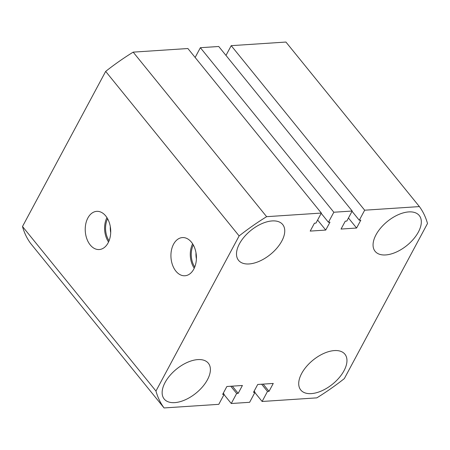 <?xml version="1.0" encoding="UTF-8"?>
<svg xmlns="http://www.w3.org/2000/svg" width="450" height="450" viewBox="0 0 450 450"><rect width="100%" height="100%" fill="white"/><g stroke="black" fill="none" stroke-linecap="round" stroke-linejoin="round"><path stroke-width="0.67" d="M193.781 269.134A19.136 12.718 -93.8 0 0 194.901 248.558A19.136 12.718 -93.8 0 0 182.762 237.561A19.136 12.718 -93.8 0 0 173.559 244.204A19.136 12.718 -93.8 0 0 172.614 265.258A19.136 12.718 -93.8 0 0 185.282 275.732A19.136 12.718 -93.8 0 0 193.781 269.134M108.084 242.91A19.136 12.718 -93.8 0 0 109.204 222.334A19.136 12.718 -93.8 0 0 97.071 211.337A19.136 12.718 -93.8 0 0 87.868 217.98A19.136 12.718 -93.8 0 0 86.918 239.034A19.136 12.718 -93.8 0 0 99.591 249.508A19.136 12.718 -93.8 0 0 108.084 242.91M418.382 232.026A28.418 15.48 141 0 0 419.265 215.522A28.418 15.48 141 0 0 398.188 214.734A28.418 15.48 141 0 0 375.998 234.827A28.418 15.48 141 0 0 375.12 251.331A28.418 15.48 141 0 0 396.197 252.118A28.418 15.48 141 0 0 418.382 232.026M281.812 241.042A28.418 15.48 141 0 0 282.696 224.539A28.418 15.48 141 0 0 261.619 223.751A28.418 15.48 141 0 0 239.428 243.838A28.418 15.48 141 0 0 238.551 260.342A28.418 15.48 141 0 0 259.627 261.129A28.418 15.48 141 0 0 281.812 241.042M207.456 379.716A28.418 15.48 141 0 0 208.339 363.212A28.418 15.48 141 0 0 187.262 362.424A28.418 15.48 141 0 0 165.077 382.511A28.418 15.48 141 0 0 164.194 399.015A28.418 15.48 141 0 0 185.271 399.803A28.418 15.48 141 0 0 207.456 379.716M344.025 370.699A28.418 15.48 141 0 0 344.908 354.195A28.418 15.48 141 0 0 323.831 353.407A28.418 15.48 141 0 0 301.646 373.5A28.418 15.48 141 0 0 300.763 389.998A28.418 15.48 141 0 0 321.84 390.791A28.418 15.48 141 0 0 344.025 370.699M344.329 378.608L427.5 223.498A162.619 88.571 -39 0 0 419.389 206.589L364.669 210.201L359.286 220.247L360.816 220.146L356.586 228.032L341.044 229.061L345.279 221.169L346.809 221.068L352.192 211.028L333.827 212.237L328.444 222.283L329.974 222.182L325.738 230.068L310.202 231.097L314.432 223.206L315.962 223.104L321.345 213.064L266.625 216.675A162.619 88.571 -39 0 0 239.13 235.929L155.959 391.044A162.619 88.571 -39 0 0 164.07 407.947L218.784 404.336L224.173 394.296L222.638 394.397L226.873 386.505L242.409 385.481L238.179 393.368L236.649 393.469L231.266 403.509L249.632 402.3L255.015 392.259L253.485 392.361L257.715 384.469L273.257 383.445L269.027 391.331L267.497 391.433L262.114 401.479L316.828 397.862A162.619 88.571 -39 0 0 344.329 378.608M254.863 392.541L262.114 401.479M261.636 384.21L267.497 391.433M263.166 384.109L269.027 391.331M254.126 391.162L255.015 392.259M224.021 394.577L231.266 403.509M230.788 386.246L236.649 393.469M232.324 386.145L238.179 393.368M223.284 393.199L224.173 394.296M155.959 391.044L22.5 226.502A162.619 88.571 -39 0 0 30.611 243.411L164.07 407.947M22.5 226.502L105.671 71.392L239.13 235.929M105.671 71.392A162.619 88.571 -39 0 1 133.172 52.138L266.625 216.675M133.172 52.138L187.886 48.521L321.345 213.064M317.604 220.039L325.738 230.068M321.193 213.345L328.444 222.283M195.137 57.459L200.368 47.7L333.827 212.237M200.368 47.7L218.734 46.491L352.192 211.028M348.452 218.002L356.586 228.032M352.041 211.309L359.286 220.247M225.979 55.423L231.216 45.664L364.669 210.201M231.216 45.664L285.93 42.053L419.389 206.589M110.306 226.592A16.892 11.228 -93.8 0 0 110.706 232.644M107.612 218.739A16.892 11.228 -93.8 0 0 109.063 240.784M106.937 217.603A18.349 12.189 -93.8 0 0 108.546 241.993M195.998 252.816A16.892 11.228 -93.8 0 0 196.397 258.868M193.303 244.963A16.892 11.228 -93.8 0 0 194.76 267.007M192.628 243.833A18.349 12.189 -93.8 0 0 194.243 268.222"/></g></svg>
